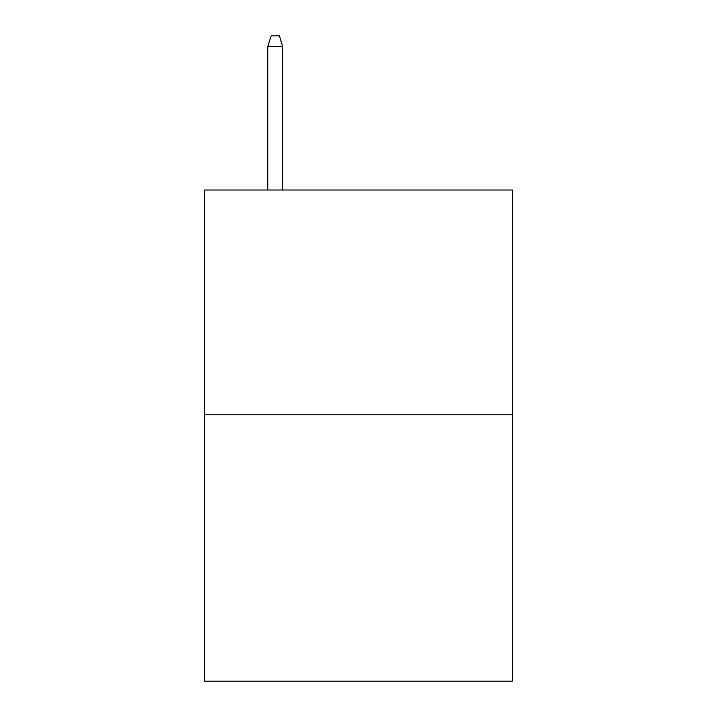 <?xml version="1.0" encoding="UTF-8"?>
<svg xmlns="http://www.w3.org/2000/svg" width="717" height="717" viewBox="0 0 717 717"><rect width="100%" height="100%" fill="white"/><g stroke="black" fill="none" stroke-linecap="round" stroke-linejoin="round"><path stroke-width="1.08" d="M512.503 414.776L512.503 190.014L204.497 190.014L204.497 681.15L512.503 681.15L512.503 414.776L204.497 414.776M282.749 190.014L282.749 46.668L267.764 46.668L267.764 190.014M267.764 46.668L271.098 35.85L279.415 35.85L282.749 46.668"/></g></svg>

